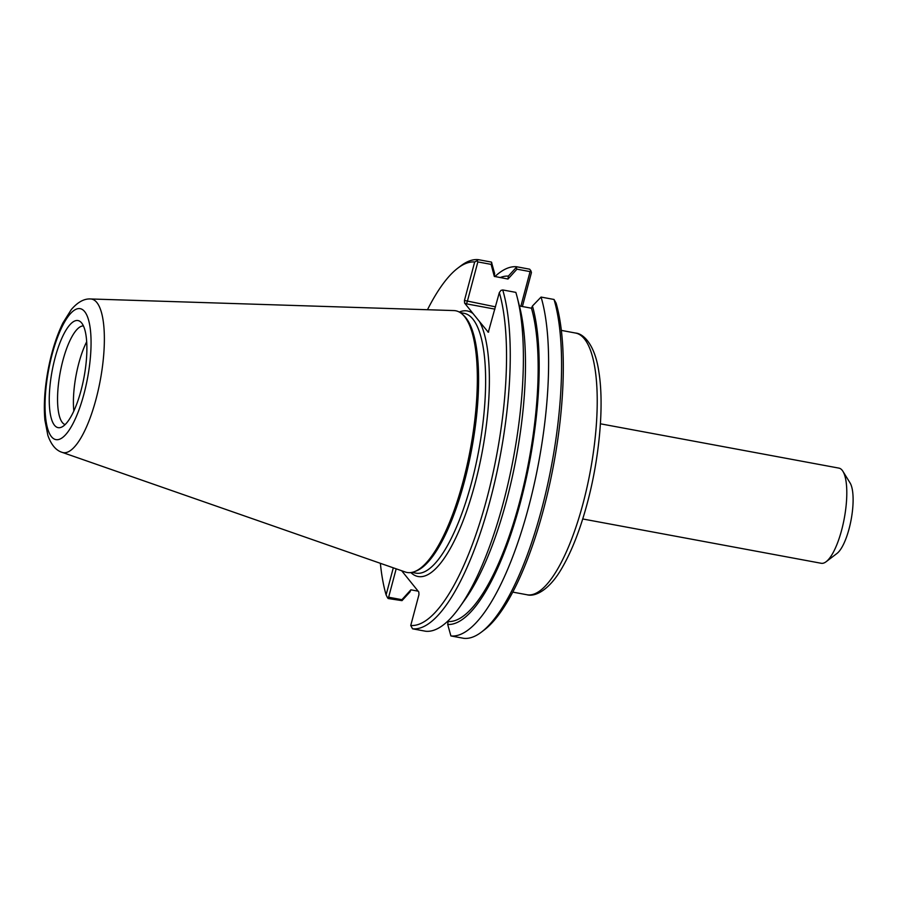 <?xml version="1.0" encoding="UTF-8"?>
<svg xmlns="http://www.w3.org/2000/svg" width="898" height="898" viewBox="0 0 898 898"><rect width="100%" height="100%" fill="white"/><g stroke="black" fill="none" stroke-linecap="round" stroke-linejoin="round"><path stroke-width="1.35" d="M600.403 423.8L838.923 468.116A48.402 14.447 100.5 0 1 842.919 471.327A48.402 14.447 100.5 0 1 841.65 530.067A48.402 14.447 100.5 0 1 826.126 561.721A48.402 14.447 100.5 0 1 821.232 563.282L582.723 518.965M842.919 471.327L850.08 482.944A37.75 11.27 100.5 0 1 849.093 528.765A37.75 11.27 100.5 0 1 836.981 553.449L826.126 561.721M491.857 262.934L491.139 264.382L494.293 276.382L494.641 273.553L491.453 262.093L478.331 259.657L477.085 260.746L477.848 261.913L491.139 264.382M494.293 276.382L507.976 279.042L516.945 269.175L530.078 271.611L520.862 306.24M418.131 591.165L410.891 589.818L401.922 599.696L388.632 597.226L396.186 568.827M401.922 599.696L402.001 600.639L409.903 592.006L410.857 589.93M477.085 260.746L474.683 261.969L464.446 300.471L464.614 303.097L466.511 303.861L467.286 301.616L477.848 261.913M516.945 269.175L516.249 267.469L508.347 276.101L507.999 278.93M508.347 276.101A176.917 52.836 -79.5 0 0 500.119 277.583M410.745 625.479L412.552 628.813L425.686 631.249A187.536 56.002 -79.5 0 0 459.619 607.171L465.31 599.157A176.917 52.836 -79.5 0 0 519.628 306.779L517.192 297.26A187.536 56.002 -79.5 0 0 515.845 292.378L502.723 289.942L500.972 290.391L499.333 292.568A184.629 55.137 100.5 0 1 486.862 498.536A184.629 55.137 100.5 0 1 410.745 625.479L418.962 594.611L418.794 591.984L401.675 570.746M459.619 607.171A187.536 56.002 -79.5 0 0 517.192 297.26M531.459 308.205L532.447 306.016L541.067 297.07L554.032 299.472L556.098 303.12A184.629 55.137 -79.5 0 1 549.744 483.809A184.629 55.137 -79.5 0 1 484.404 629.835L481.44 632.091A187.536 56.002 100.5 0 1 463.873 638.343L450.897 635.941L447.709 624.469L448.091 621.528A173.943 51.938 -79.5 0 0 519.616 501.915A173.943 51.938 -79.5 0 0 531.459 308.205L519.426 305.971M447.709 624.469A176.917 52.836 -79.5 0 0 520.335 502.801A176.917 52.836 -79.5 0 0 532.447 306.016M447.473 621.416L448.091 621.528M393.302 567.817L386.106 594.88L387.453 597.608L388.632 597.226M387.453 597.608L388.161 598.528L402.001 600.639M410.869 572.565A135.026 40.32 -79.5 0 0 474.997 483.809A135.026 40.32 -79.5 0 0 479.51 321.596L488.31 332.238L499.333 292.568M522.4 306.521L531.448 272.521L530.864 270.736L530.078 271.611M479.51 321.596L473.044 313.582A135.026 40.32 -79.5 0 0 459.271 312.044M464.614 303.097L473.044 313.582M386.106 594.88A184.629 55.137 100.5 0 1 380.37 563.315M427.482 309.731A184.629 55.137 100.5 0 1 457.789 268.165A184.629 55.137 100.5 0 1 474.683 261.969M414.506 571.633L416.201 570.971A132.118 39.456 -79.5 0 0 464.524 481.126A132.118 39.456 -79.5 0 0 463.682 315.445L462.335 314.233A133.095 39.748 100.5 0 1 463.177 481.126A133.095 39.748 100.5 0 1 414.506 571.633A133.095 39.748 100.5 0 1 405.29 572.004L62.108 452.345A78.081 23.314 -79.5 0 0 96.064 399.026A78.081 23.314 -79.5 0 0 90.597 298.967C84.165 298.551 77.733 302.087 71.29 309.574L62.961 322.876C56.462 336.133 51.467 351.982 47.998 370.403C44.619 388.868 43.587 405.447 44.9 420.152L47.863 435.384C51.208 444.802 55.957 450.448 62.108 452.345M530.864 270.736L529.64 269.187L516.676 266.773L516.249 267.469M554.032 299.472A187.536 56.002 100.5 0 1 547.96 483.09A187.536 56.002 100.5 0 1 481.44 632.091M541.067 297.07A187.536 56.002 100.5 0 1 528.619 507.022A187.536 56.002 100.5 0 1 450.897 635.941M412.552 628.813A187.536 56.002 -79.5 0 0 490.274 499.894A187.536 56.002 -79.5 0 0 502.723 289.942M478.331 259.657A187.536 56.002 -79.5 0 0 460.753 265.909L457.789 268.165M494.877 276.618A187.536 56.002 100.5 0 1 516.676 266.773M90.597 298.967L453.872 310.573A133.095 39.748 100.5 0 1 462.335 314.233M86.691 341.756A50.232 14.997 -79.5 0 0 73.827 411.015M54.464 425.237A54.441 16.254 100.5 0 1 54.587 359.728A54.441 16.254 100.5 0 1 80.741 322A54.441 16.254 100.5 0 1 84.053 377.093A54.441 16.254 100.5 0 1 61.176 427.302A54.441 16.254 100.5 0 1 54.464 425.237M83.435 325.929A50.232 14.997 -79.5 0 0 61.187 367.563A50.232 14.997 -79.5 0 0 62.366 422.554A50.232 14.997 -79.5 0 0 65.105 424.608M583.071 503.396A133.095 39.748 100.5 0 1 526.935 594.745C534.68 597.103 549.396 590.671 562.687 566.773C572.217 550.047 580.411 528.843 587.292 503.172C599.516 457.744 604.264 405.043 598.876 371.985C595.06 344.911 583.633 333.618 575.562 333.046A133.095 39.748 100.5 0 1 583.071 503.396M495.528 306.858L464.446 300.471M488.703 331.946L487.951 332.069M466.511 303.861L494.921 309.137M460.203 312.594L464.131 313.323A132.118 39.456 100.5 0 1 471.573 482.439A132.118 39.456 100.5 0 1 415.853 573.126L411.935 572.396M83.985 393.885A66.587 19.879 100.5 0 1 45.708 418.378A66.587 19.879 100.5 0 1 74.512 310.091A66.587 19.879 100.5 0 1 83.985 393.885M512.736 592.108L526.935 594.745M561.362 330.397L575.562 333.046"/></g></svg>
